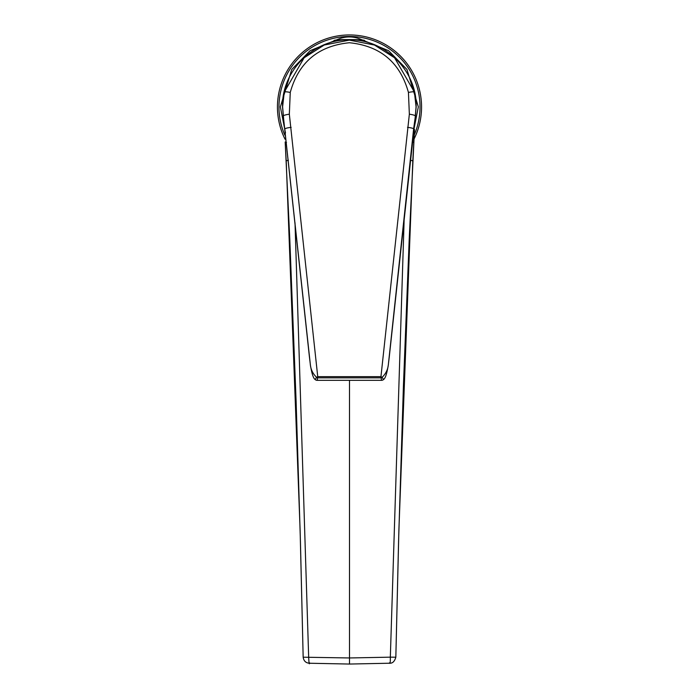 <?xml version="1.0" encoding="UTF-8"?>
<svg xmlns="http://www.w3.org/2000/svg" width="699" height="699" viewBox="0 0 699 699"><rect width="100%" height="100%" fill="white"/><g stroke="black" fill="none" stroke-linecap="round" stroke-linejoin="round"><path stroke-width="1.05" d="M414.507 129.516L409.238 238.717L403.428 385.708L398.579 541.367L395.835 657.2L390.33 657.165L404.197 217.896M285.183 141.993L289.77 238.717L296.123 401.549L300.421 541.367L303.165 657.2C303.716 660.896 305.751 662.905 309.273 663.237L349.5 664.05L349.5 657.96L390.33 657.165C390.392 662.381 390.077 664.295 389.369 662.888M288.381 160.263L286.188 160.805L285.175 142.028L286.503 142.526M413.817 141.993L412.183 142.57M410.313 160.211L412.794 160.84M389.701 663.22L389.727 663.22C392.611 663.368 394.638 661.359 395.835 657.2L398.876 530.331L412.812 160.805L414.472 129.621M349.5 380.335L349.5 657.96L303.165 657.2L300.124 530.331L286.206 160.849M309.631 662.888C309.273 665.116 308.958 663.202 308.67 657.165L295.013 222.824M336.717 39.878L334.017 40.656C333.065 39.214 365.621 39.214 364.677 40.656L361.968 39.878M283.453 117.38L282.527 106.851C281.487 71.377 313.213 39.013 349.334 39.869C385.341 38.987 417.224 71.289 416.158 106.851L415.232 117.38M337.643 39.45L310.12 50.686L291.745 69.463L280.36 106.851L285.489 132.976M413.196 132.985L418.334 106.851L406.949 69.463L388.574 50.686L361.042 39.45M283.453 117.353L309.377 356.56L283.261 115.973L282.614 106.781L284.266 92.111A6.134 0.979 -167.2 0 0 284.266 92.111L282.614 106.781L283.611 118.629M283.445 117.31L310.304 364.205C310.74 369.413 312.837 373.79 316.612 377.32L317.739 376.656L317.206 380.335L381.488 380.335L380.946 376.656L409.352 114.19L408.443 92.451A6.134 0.979 -12.8 0 1 414.42 92.093L416.071 106.746L415.424 115.973L389.308 356.551L415.241 117.31M408.443 92.451C400.099 62.456 380.413 45.889 349.395 42.735C318.263 45.881 298.543 62.456 290.251 92.451L289.334 114.19L317.739 376.656L380.946 376.656L382.082 377.32C385.857 373.773 387.962 369.395 388.391 364.205L389.308 356.56M415.075 118.629L416.071 107.034M416.071 106.772L414.42 92.093A6.134 0.979 -12.8 0 1 414.42 92.111L394.559 57.781L374.446 45.024L349.343 40.123L324.249 45.024L304.135 57.772L284.275 92.076A6.134 0.979 -167.2 0 1 290.251 92.451M317.206 380.335L317.206 380.335A3.067 3.067 0 0 1 315.109 379.505L316.612 377.32A3.067 0.437 -138.2 0 0 317.206 377.853L381.488 377.853A3.067 0.437 -41.8 0 0 382.082 377.32L383.576 379.505C385.699 378.089 387.176 371.92 388.417 364.31L388.417 364.31A3.067 0.577 -172 0 0 388.391 364.205L413.625 128.887A6.134 0.882 6.1 0 0 407.526 127.367M309.377 356.56L310.304 364.205A3.067 0.577 172 0 0 310.269 364.31L310.269 364.31C311.509 371.92 313.003 378.107 315.109 379.505M362.528 40.193L362.598 40.193A28.598 28.598 180 0 0 349.343 36.942A28.598 28.598 0 0 0 336.097 40.193L337.372 40.193M285.026 139.18A72.058 72.058 0 0 1 349.561 34.95A72.058 72.058 0 0 1 413.974 139.18M285.061 128.913L285.061 128.887A6.134 0.882 173.9 0 1 291.16 127.367M283.261 116.113L283.261 115.973A6.134 0.926 172 0 1 289.334 114.19M415.424 116.113L415.424 115.973A6.134 0.926 8 0 0 409.352 114.19M413.625 128.913L415.04 118.638M414.184 135.099A70.52 70.52 0 0 0 349.561 36.479A70.52 70.52 0 0 0 284.816 135.099M389.727 663.22L349.5 664.05M414.42 92.093L414.079 90.669M284.607 90.669L284.266 92.093M381.479 380.335A3.067 3.067 0 0 0 383.576 379.505"/></g></svg>
